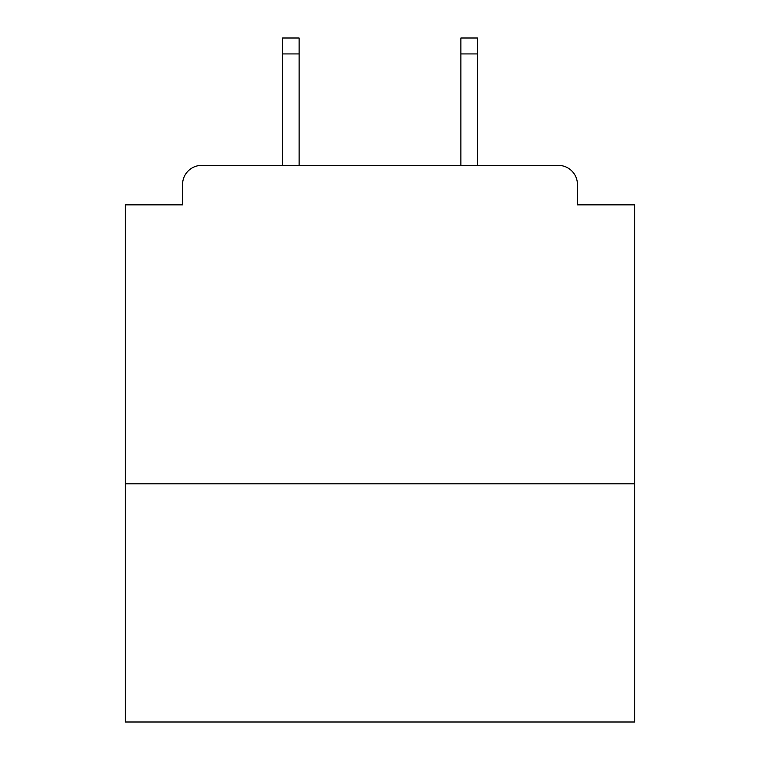 <?xml version="1.0" encoding="UTF-8"?>
<svg xmlns="http://www.w3.org/2000/svg" width="760" height="760" viewBox="0 0 760 760"><rect width="100%" height="100%" fill="white"/><g stroke="black" fill="none" stroke-linecap="round" stroke-linejoin="round"><path stroke-width="1.14" d="M634.752 483.806L634.752 204.858L577.429 204.858L577.429 184.48A19.104 19.104 0 0 0 558.325 165.376L201.675 165.376A19.104 19.104 0 0 0 182.571 184.48L182.571 204.858L125.248 204.858L125.248 722L634.752 722L634.752 483.806L125.248 483.806M182.571 184.48L182.571 204.858M558.325 165.376L477.441 165.376L477.441 53.922L460.883 53.922L460.883 38L477.441 38L477.441 53.922M282.558 53.922L282.558 38L299.117 38L299.117 53.922L282.558 53.922L282.558 165.376L201.675 165.376M577.429 204.858L577.429 184.48M299.117 53.922L299.117 165.376M460.883 165.376L460.883 53.922"/></g></svg>
